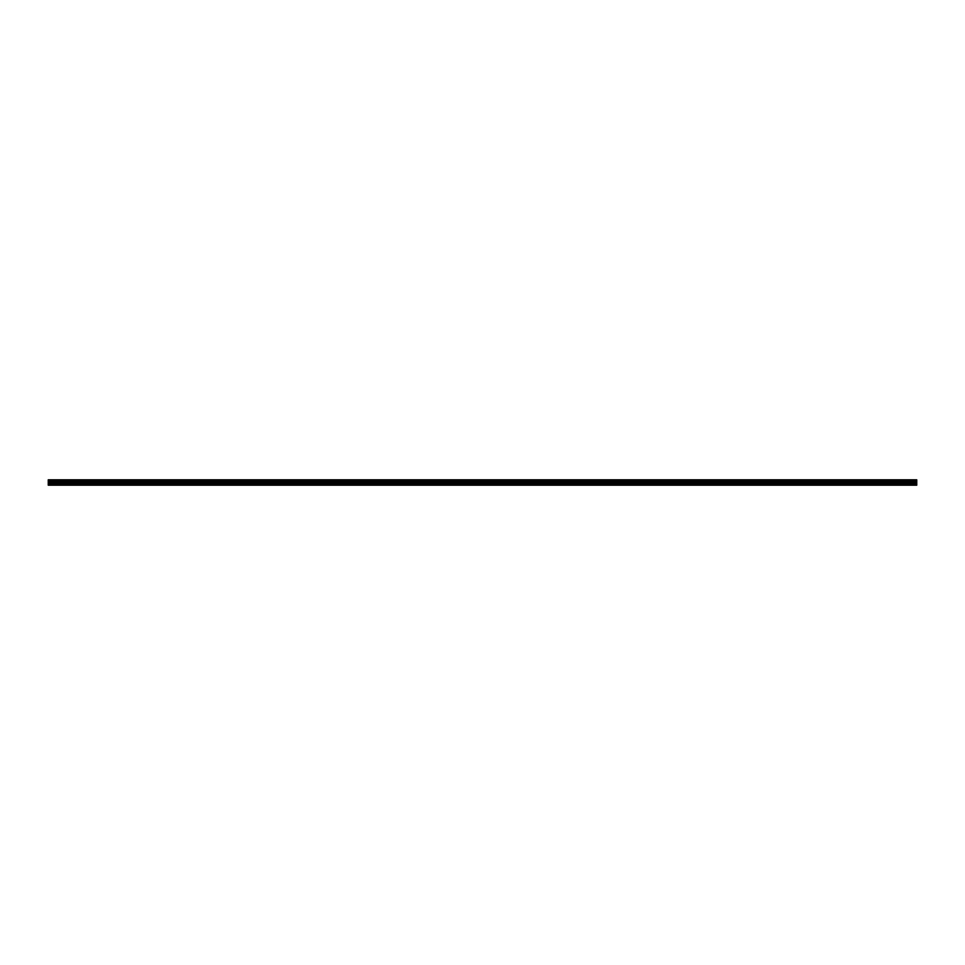 <?xml version="1.0" encoding="UTF-8"?>
<svg xmlns="http://www.w3.org/2000/svg" width="965" height="965" viewBox="0 0 965 965"><rect width="100%" height="100%" fill="white"/><g stroke="black" fill="none" stroke-linecap="round" stroke-linejoin="round"><path stroke-width="1.45" d="M48.25 480.474L48.25 479.798L916.75 479.798L916.75 480.474L48.25 480.474L48.25 485.202L916.75 485.202L916.75 482.343L48.25 482.343M916.75 480.474L916.75 482.343M48.25 484.719L916.75 484.719M48.25 479.919L916.75 479.919M48.25 483.32L916.75 483.32M48.25 481.089L916.75 481.089M48.25 482.753L916.75 482.753"/></g></svg>
